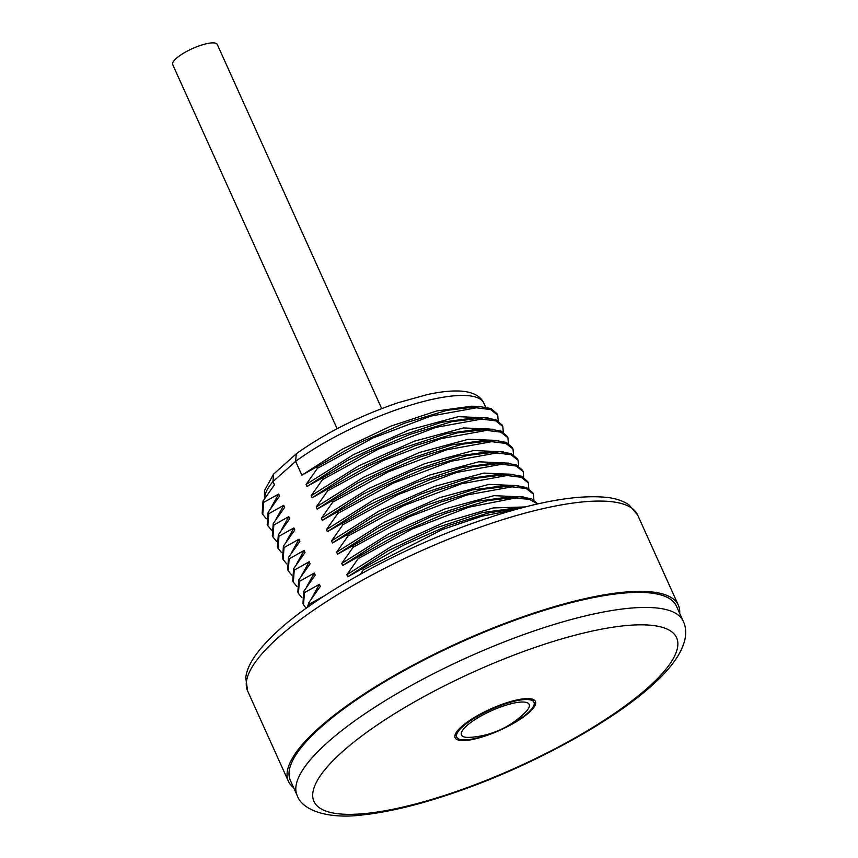 <?xml version="1.0" encoding="UTF-8"?>
<svg xmlns="http://www.w3.org/2000/svg" width="858" height="858" viewBox="0 0 858 858"><rect width="100%" height="100%" fill="white"/><g stroke="black" fill="none" stroke-linecap="round" stroke-linejoin="round"><path stroke-width="1.29" d="M324.538 595.752L309.524 603.989L308.891 602.584L320.313 586.389L319.38 584.33L304.429 592.706L303.796 591.301L315.218 575.107L314.285 573.047L299.335 581.424L298.691 580.008L310.124 563.813L309.191 561.765L294.24 570.141L293.597 568.725L305.019 552.531L304.097 550.471L289.146 558.848L288.502 557.443L299.925 541.248L299.002 539.189L284.041 547.565L283.408 546.149L294.83 529.965L293.908 527.906L278.947 536.282L278.314 534.866L289.736 518.672L288.814 516.623L273.852 524.989L273.219 523.584L284.641 507.389L283.708 505.33L268.758 513.706L268.125 512.301L279.547 496.106L278.614 494.047L263.663 502.423L263.031 501.008L274.453 484.813L272.983 481.563L273.573 474.131L296.546 453.582C325.418 432.979 359.202 416.044 397.897 402.777L427.123 394.616C440.819 391.602 452.402 390.454 461.872 391.173C473.391 392.224 480.716 396.235 483.869 403.196A119.798 31.542 155.7 0 0 409.802 405.384A119.798 31.542 155.7 0 0 295.635 461.357L296.257 453.818M471.675 406.199L436.529 411.003L390.497 426.265L342.428 449.12L301.887 475.214L295.635 461.357L272.983 481.563A119.798 31.542 155.7 0 0 264.725 498.326M301.887 475.214L316.849 466.838L317.481 468.254L306.059 484.448L353.603 454.568L409.234 429.912L458.365 416.656L488.127 417.996M476.769 417.481L441.634 422.286L395.592 437.548L347.522 460.403L306.982 486.507L306.059 484.448M306.982 486.507L321.943 478.131L322.576 479.536L311.154 495.731L358.698 465.862L414.328 441.205L463.47 427.938L493.221 429.279M507.314 436.422L501.158 431.102L489.135 429L481.574 428.753L446.728 433.58L400.686 448.841L352.617 471.696L312.087 497.79L311.154 495.731M312.087 497.79L327.037 489.414L327.67 490.83L316.248 507.014L363.792 477.145L419.423 452.488L468.565 439.232L498.316 440.562M486.958 440.057L451.823 444.862L405.78 460.124L357.722 482.979L317.181 509.073L316.248 507.014M317.181 509.073L332.132 500.697L332.765 502.112L321.342 518.307L368.897 488.427L424.517 463.77L473.659 450.514L503.41 451.855M517.503 458.987L511.347 453.668L499.324 451.576L491.763 451.329L456.917 456.145L410.885 471.407L362.816 494.262L322.276 520.356L321.342 518.307M322.276 520.356L337.226 511.99L337.859 513.395L326.437 529.59L373.991 499.71L429.622 475.064L478.753 461.797L508.504 463.138M497.157 462.623L462.012 467.428L415.98 482.689L367.91 505.555L327.37 531.649L326.437 529.59M327.37 531.649L342.321 523.273L342.964 524.678L331.531 540.872L379.086 511.003L434.716 486.347L483.848 473.08L513.61 474.42M502.252 473.906L467.106 478.721L421.074 493.983L373.005 516.838L332.464 542.932L331.531 540.872M332.464 542.932L347.415 534.555L348.058 535.971L336.636 552.166L384.18 522.286L439.811 497.629L488.942 484.373L518.704 485.714M507.346 485.199L472.2 490.004L426.169 505.265L378.099 528.12L337.559 554.214L336.636 552.166M337.559 554.214L352.52 545.838L353.153 547.254L341.731 563.449L389.275 533.569L444.905 508.923L494.036 495.656L523.798 496.996M512.441 496.482L477.295 501.286L431.263 516.548L383.194 539.403L342.653 565.508L341.731 563.449M342.653 565.508L357.614 557.132L358.247 558.537L346.825 574.731L391.924 546.16L444.98 522.061L493.307 507.925L525.353 506.928M521.61 507.904L517.245 507.764L482.4 512.58L436.357 527.842L388.288 550.697L347.747 576.79L346.825 574.731M347.747 576.79L362.709 568.414L363.342 569.83L360.596 574.12M263.031 501.008L262.173 513.159M263.663 502.423L262.752 514.435L266.345 518.768M271.064 507.711L278.614 494.047M268.125 512.301L267.267 524.442M268.758 513.706L267.846 525.729L271.439 530.062M276.158 518.993L283.708 505.33M273.219 523.584L272.361 535.724M273.852 524.989L272.941 537.011L276.533 541.344M281.252 530.276L288.814 516.623M278.314 534.866L277.456 547.007M278.947 536.282L278.035 548.294L281.628 552.627M286.358 541.57L293.908 527.906M283.408 546.149L282.55 558.301M284.041 547.565L283.129 559.588L286.722 563.92M291.452 552.852L299.002 539.189M288.502 557.443L287.644 569.583M289.146 558.848L288.224 570.87L291.817 575.203M296.546 564.135L304.097 550.471M293.597 568.725L292.75 580.866M294.24 570.141L293.329 582.153L296.911 586.486M301.641 575.428L309.191 561.765M298.691 580.008L297.844 592.159M299.335 581.424L298.423 593.446L302.005 597.769M306.735 586.711L314.285 573.047M303.796 591.301L302.938 603.442M304.429 592.706L303.517 604.729L306.167 608.29M311.829 597.994L319.38 584.33M308.891 602.584L307.325 607.453M309.524 603.989L308.537 606.595M679.686 613.352A213.932 56.317 -24.3 0 0 678.367 605.222A213.932 56.317 -24.3 0 0 528.249 614.939A213.932 56.317 -24.3 0 0 319.079 727.756A213.932 56.317 155.7 0 0 288.406 781.295A213.932 56.317 155.7 0 0 293.629 787.655M320.72 727.402A211.787 55.759 -24.3 0 1 527.799 615.722A211.787 55.759 -24.3 0 1 676.415 606.102L683.204 621.16A211.787 55.759 155.7 0 0 534.598 630.769A211.787 55.759 155.7 0 0 327.52 742.46A211.787 55.759 155.7 0 0 297.158 795.463L290.358 780.415A211.787 55.759 -24.3 0 1 320.72 727.402M517.428 699.838A44.069 11.604 155.7 0 0 473.97 717.685A44.069 11.604 155.7 0 0 455.115 737.73A44.069 11.604 155.7 0 0 473.133 739.349A44.069 11.604 155.7 0 0 516.591 721.514A44.069 11.604 155.7 0 0 535.446 701.458A44.069 11.604 155.7 0 0 517.428 699.838M455.341 734.137L456.703 737.161A42.385 11.154 -24.3 0 0 474.034 738.717A42.385 11.154 155.7 0 0 496.385 731.434M503.421 728.249A42.385 11.154 155.7 0 0 533.966 702.273A42.385 11.154 155.7 0 0 516.634 700.718A42.385 11.154 -24.3 0 0 474.839 717.878A42.385 11.154 -24.3 0 0 456.703 737.161M525.504 712.172A37.151 9.781 155.7 0 0 513.996 703.067A37.151 9.781 -24.3 0 0 469.583 723.401A37.151 9.781 -24.3 0 0 469.723 737.365A85.639 85.639 0 0 0 525.504 712.172M514.607 509.813L481.896 516.194L442.396 529.504L363.342 569.83M521.31 507.979L488.856 512.827L447.511 525.857L403.314 545.291L362.709 568.414M537.601 503.957L529.289 499.238L514.371 498.187L468.822 507.196L412.151 529.011L358.247 558.537M537.784 503.914L531.649 498.777L519.701 496.718L487.623 500.643L445.441 513.438L399.721 533.258L357.614 557.132M533.89 499.871L533.386 494.154L526.308 488.577L512.129 486.818L466.623 495.055L408.623 516.999L353.153 547.254M532.797 492.846L526.64 487.526L514.607 485.435L482.528 489.35L440.336 502.155L394.626 521.975L352.52 545.838M528.796 488.577L528.292 482.872L521.214 477.295L507.035 475.525L461.518 483.762L403.528 505.716L348.058 535.971M527.691 481.563L521.535 476.244L509.513 474.142L477.434 478.067L435.242 490.873L389.532 510.682L347.415 534.555M523.702 477.295L523.198 471.589L516.119 466.012L501.941 464.242L456.424 472.479L398.434 494.423L342.964 524.678M522.597 470.281L516.441 464.961L504.418 462.859L472.34 466.784L430.148 479.59L384.438 499.399L342.321 523.273M518.607 466.012L518.103 460.306L511.025 454.719L496.846 452.96L451.329 461.196L393.339 483.14L337.859 513.395M499.324 451.576L467.245 455.491L425.053 468.296L379.343 488.116L337.226 511.99M513.502 454.729L512.998 449.013L505.93 443.436L491.752 441.666L446.235 449.914L388.245 471.857L332.765 502.112M512.408 447.704L506.252 442.385L494.229 440.283L462.14 444.208L419.959 457.014L374.249 476.834L332.132 500.697M508.408 443.436L507.904 437.73L500.836 432.153L486.658 430.384L441.141 438.62L383.151 460.564L327.67 490.83M489.135 429L457.046 432.925L414.864 445.731L369.154 465.54L327.037 489.414M503.314 432.153L502.809 426.447L495.742 420.86L481.563 419.101L436.046 427.338L378.056 449.281L322.576 479.536M502.22 425.128L496.063 419.809L484.041 417.717L451.951 421.643L409.77 434.438L364.049 454.257L321.943 478.131M498.219 420.87L497.715 415.154L490.637 409.577L476.458 407.807L430.952 416.055L372.951 437.998L317.481 468.254M497.125 413.846L490.969 408.526L478.936 406.435L446.857 410.349L404.665 423.155L358.955 442.975L316.849 466.838M381.681 408.58L217.267 44.444A24.453 6.435 155.7 0 0 200.107 45.56A24.453 6.435 155.7 0 0 176.201 58.451A24.453 6.435 155.7 0 0 172.694 64.575L337.108 428.71M278.314 637.462A213.932 56.317 155.7 0 0 247.64 691.012L245.753 677.863C247.029 665.594 256.199 650.568 279.193 629.697C320.216 592.621 399.935 548.991 473.723 522.897C531.499 502.456 576.265 494.004 608.043 497.533C616.301 498.605 623.251 501.008 628.871 504.751L637.601 514.939A213.932 56.317 155.7 0 0 487.483 524.646A213.932 56.317 155.7 0 0 278.314 637.462M342.471 751.672A198.959 52.381 155.7 0 0 395.302 808.772A198.959 52.381 155.7 0 0 648.08 687.526A198.959 52.381 155.7 0 0 595.248 630.415A198.959 52.381 155.7 0 0 342.471 751.672M273.573 474.131L264.478 490.594L264.457 498.734M485.607 407.067L483.869 403.196M262.108 513.03L262.752 514.435M267.213 524.313L267.846 525.729M272.308 535.596L272.941 537.011M277.402 546.889L278.035 548.294M282.496 558.172L283.129 559.588M287.591 569.455L288.224 570.87M292.685 580.748L293.329 582.153M297.78 592.031L298.423 593.446M302.874 603.313L303.517 604.729M288.406 781.295L247.64 691.012M678.367 605.222L637.601 514.939M297.158 795.463C302.391 810.756 328.818 819.465 363.374 814.832C392.235 811.604 425.986 803.024 464.607 789.081C535.8 763.491 611.711 721.75 651.533 685.81C683.965 657.239 690.025 635.017 683.204 621.16M532.604 699.259L533.966 702.273M512.151 496.471L519.712 496.718M532.743 492.749L533.386 494.165M507.057 485.188L514.618 485.435M527.649 481.467L528.292 482.872M501.962 473.906L509.513 474.142M522.554 470.173L523.198 471.589M496.857 462.612L504.418 462.859M517.46 458.891L518.093 460.306M512.365 447.608L512.998 449.013M486.668 440.047L494.229 440.293M507.271 436.314L507.904 437.73M502.177 425.032L502.809 426.447M476.48 417.471L484.041 417.717M497.082 413.749L497.715 415.154M471.385 406.188L478.946 406.435"/></g></svg>
